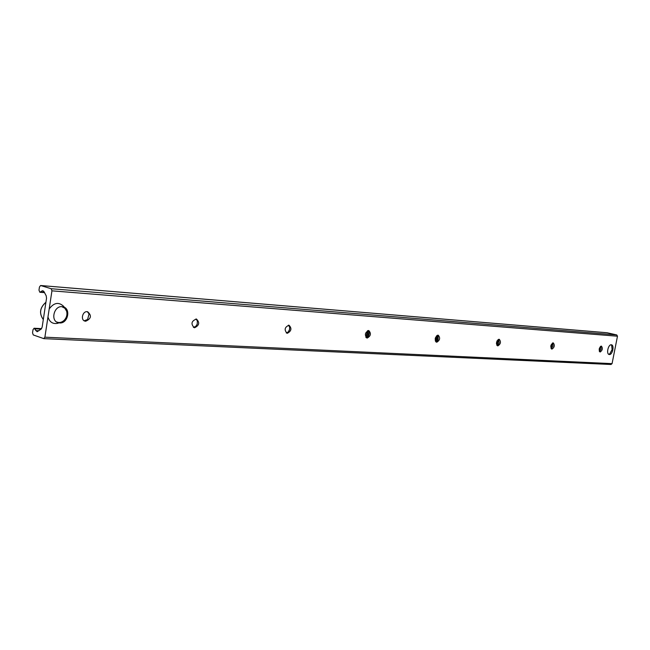 <?xml version="1.0" encoding="UTF-8"?>
<svg xmlns="http://www.w3.org/2000/svg" width="650" height="650" viewBox="0 0 650 650"><rect width="100%" height="100%" fill="white"/><g stroke="black" fill="none" stroke-linecap="round" stroke-linejoin="round"><path stroke-width="0.97" d="M609.375 354.534L609.196 354.51C605.946 354.12 608.319 343.931 611.463 344.809C614.599 345.183 612.503 354.957 609.375 354.534M59.572 322.944L58.671 322.822C49.774 321.36 54.194 304.566 62.879 306.824C71.248 308.173 68.022 323.838 59.572 322.944M599.251 351.122L600.372 346.531M600.836 346.206L601.112 349.074L599.511 351.618M600.178 352.007L600.072 351.991C598.569 349.643 599.024 347.685 601.437 346.117C602.94 348.327 602.517 350.285 600.178 352.007M551.078 348.538L552.435 343.07M552.663 342.956L553.061 346.044L551.233 348.741M551.947 349.115L551.817 349.099C550.111 346.596 550.599 344.524 553.272 342.891C554.97 345.248 554.531 347.319 551.947 349.115M497.128 345.499L498.688 339.357M498.648 339.316L499.168 342.648L498.428 344.394L497.079 345.516M497.859 345.881L497.697 345.865C495.755 343.176 496.275 340.982 499.249 339.276C501.191 341.794 500.727 343.996 497.859 345.881M436.516 341.632L438.051 335.709L438.189 339.292L437.288 340.957L435.914 341.868M437.645 335.205L438.059 335.717M436.767 342.225L436.573 342.201C434.338 339.3 434.891 336.968 438.238 335.197C440.464 337.894 439.969 340.234 436.767 342.225M367.721 336.96L369.078 331.906M368.209 330.533L368.826 331.281C369.639 333.523 369.159 335.506 367.396 337.228L366.275 337.707M367.217 338.065L366.982 338.033C364.39 334.888 364.991 332.394 368.786 330.549C371.353 333.466 370.833 335.969 367.217 338.065M289.226 330.517L289.721 328.77M288.462 325.179L289.64 327.064L289.599 329.452L288.218 331.979L286.268 332.922M287.332 333.287L287.032 333.247C284.009 329.81 284.668 327.137 289.006 325.219C292.004 328.38 291.444 331.069 287.332 333.287M195.942 318.971L197.348 320.897L197.234 324.131L195.699 326.454L193.391 327.356M194.618 327.738L194.236 327.689C190.669 323.911 191.393 321.019 196.414 319.028C199.948 322.481 199.347 325.382 194.618 327.738M87.319 311.699L89.05 313.909L87.596 319.507L84.248 320.791M85.711 321.222L85.207 321.157C80.08 320.32 82.647 310.448 87.661 311.756C91.869 315.567 91.219 318.719 85.711 321.222M610.935 364.471L612.064 363.642L617.476 336.213L616.761 334.937L607.059 332.751M51.188 288.73L51.943 290.834L44.891 337.179L43.786 338.634L33.264 334.937L32.532 332.832L33.012 329.688L34.101 328.242L37.123 331.736L41.178 329.087L42.153 327.137L46.532 298.244L46.215 295.848L44.046 291.736L42.721 290.688L39.845 292.264L38.984 290.152L39.455 286.999L40.609 285.512L51.188 288.73L616.761 334.937M365.828 337.236L367.502 330.752M368.298 330.606L366.511 337.667M435.273 340.852L436.532 335.839M437.328 335.303L435.727 341.689M496.413 343.696L497.161 340.665M498.014 339.649L496.706 344.979M61.888 306.702L64.837 308.222L66.641 311.228C67.454 314.559 66.666 317.549 64.285 320.206C61.848 322.481 59.288 323.058 56.599 321.945M610.935 344.809L611.674 345.451L612.097 349.643L609.692 353.941L608.636 354.25M51.943 290.834L617.476 336.213M40.731 285.537L607.295 332.776M40.341 292.094L44.403 292.419M41.722 291.021L43.648 291.176M35.734 330.631L38.894 330.785M34.791 328.794L41.129 329.127M44.891 337.179L612.064 363.642M45.931 302.242C39.78 307.653 38.911 313.422 43.298 319.548C38.984 313.463 39.853 307.71 45.922 302.291M49.189 308.953C54.007 302.486 58.922 301.706 63.928 306.613M58.175 323.221C53.032 324.366 49.627 322.294 47.962 316.997M83.931 320.743L85.207 321.157M40.609 285.512L607.181 332.751M39.845 292.264L44.509 292.63M34.101 328.242L41.6 328.64M43.786 338.634L611.097 364.488"/></g></svg>
